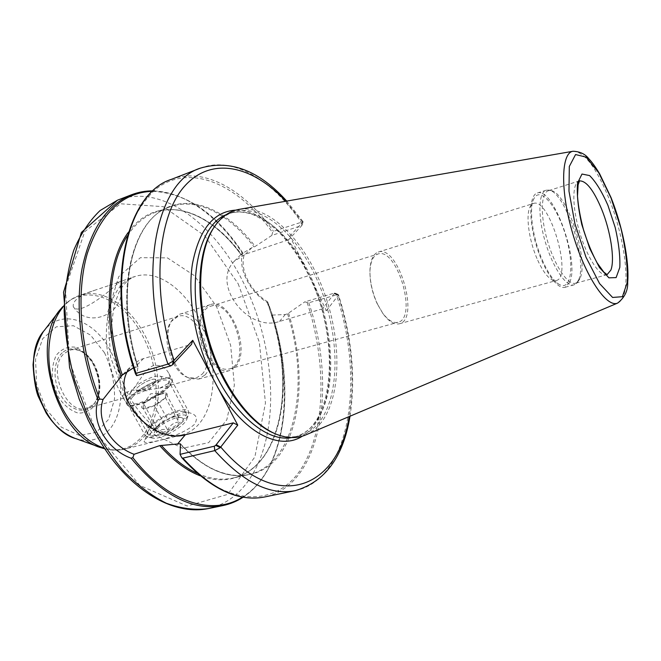 <?xml version="1.0" encoding="UTF-8"?>
<svg xmlns="http://www.w3.org/2000/svg" width="661" height="661" viewBox="0 0 661 661"><rect width="100%" height="100%" fill="white"/><g stroke="black" fill="none" stroke-linecap="round" stroke-linejoin="round"><path stroke-width="0.5" stroke-dasharray="3.31 2.48" d="M206.406 353.098C213.396 365.252 220.956 370.557 229.086 369.012C252.626 363.757 233.259 297.921 210.619 306.25C198.87 309.042 196.276 334.846 206.406 353.098M377.257 303.87C372.052 292.443 369.639 281.255 370.003 270.291C370.656 261.12 373.291 255.7 377.91 254.039C397.021 246.735 418.016 318.106 397.996 322.312C393.212 323.419 388.065 320.288 382.554 312.934L377.257 303.87M147.882 436.227L144.701 440.656C139 446.439 179.8 437.739 194.326 424.511C198.011 418.76 196.747 414.959 190.533 413.117C179.123 409.167 157.492 424.841 147.882 436.227M109.346 285.412L118.476 282.354C119.277 283.321 78.494 318.61 73.264 306.539C72.396 300.664 79.94 295.112 95.878 289.873L109.346 285.412M169.307 386.379C159.623 397.823 128.49 410.902 126.871 404.301C122.111 396.195 169.423 370.639 172.265 379.72C172.893 381.248 171.901 383.471 169.307 386.379M167.869 383.744L159.698 388.197C150.691 389.61 141.561 390.287 132.316 390.221C124.706 392.717 121.665 395.204 123.186 397.691L124.4 397.955L128.796 394.592C136.381 387.594 143.726 369.425 153.773 365.384C160.813 364.905 165.861 367.623 168.919 373.548C170.778 377.249 170.431 380.653 167.869 383.744M133.134 396.369C130.688 398.988 129.754 400.996 130.308 402.392C132.58 410.151 173.149 388.131 168.828 381.529C167.266 376.026 141.776 386.668 133.134 396.369M150.444 427.51L147.981 431.212L147.841 433.839C150.477 442.209 190.591 420.247 185.948 413.026L183.948 411.58C177.702 409.523 157.5 419.132 150.444 427.51M93.449 404.408L95.324 402.152C105.991 388.354 96.663 356.651 80.221 350.817L75.693 349.644L71.991 349.694L69.859 350.181L64.431 353.338C46.32 367.673 66.29 415.959 86.963 408.308L93.449 404.408M202.068 374.25C217.684 358.502 197.259 309.042 177.933 316.445L171.406 321.353C160.185 334.763 171.249 372.35 187.939 377.555L196.086 378.133L202.068 374.25M204.96 374.994C221.295 358.419 199.845 306.481 179.585 314.248L172.761 319.37C160.978 333.441 172.628 373.035 190.153 378.48L198.664 379.092L204.96 374.994M235.613 366.508C251.436 349.876 229.879 297.062 210.099 304.696C200.333 307.547 196.036 325.377 201.316 343.084C206.463 360.832 219.733 373.49 229.491 370.598L235.613 366.508M536.98 258.542C528.668 239.497 525.528 214.288 530.279 206.48L533.543 203.464C549.341 197.061 572.971 277.38 556.223 280.553L551.844 279.777C546.854 276.835 541.904 269.754 536.98 258.542M542.103 259.599C547.886 272.836 553.678 281.156 559.479 284.569C571.558 291.278 574.426 264.64 565.783 235.861C557.463 206.984 540.624 186.138 534.105 198.317C528.577 207.347 532.312 237.109 542.103 259.599M377.629 304.407L383.19 313.942C388.974 321.651 394.369 324.931 399.376 323.783C420.388 319.362 398.335 244.396 378.274 252.056C373.44 253.799 370.681 259.476 369.995 269.093C369.606 280.628 372.151 292.393 377.629 304.407M569.592 282.495L564.957 287.312C557.124 289.774 543.516 270.151 536.054 244.603C528.486 219.088 529.304 195.218 537.228 193.045C553.05 186.228 580.11 261.797 569.592 282.495M326.41 310.695L338.209 295.459L338.192 294.434L308.794 302.755L304.738 301.887L334.739 292.997L322.543 308.811L326.41 310.695L289.873 236.151L288.65 239.753L301.937 225.426L271.845 235.415L272.547 232.54L273.505 231.292L303.077 221.675L289.873 236.151M322.543 308.811L279.479 321.453C247.776 332.599 210.842 283.9 234.407 261.153L245.528 254.13L288.65 239.753M267.49 301.647L267.986 302.688L267.168 302.457C249.899 292.005 238.175 269.134 242.422 253.452L242.984 253.171L244.074 255.262C239.745 270.324 250.759 291.815 267.49 301.647L271.316 314.619L272.059 315.099L285.255 314.512L287.552 313.826L304.738 301.887M133.563 367.78L138.025 366.648L136.662 375.646M127.978 370.449L132.844 364.376L140.562 359.51L191.525 344.298M271.845 235.415L255.163 246.437L251.75 247.759L241.265 254.179L240.935 254.551L244.074 255.262M334.722 293.253L338.424 295.103M303.002 222.022L301.854 225.541M578.524 280.057L576.268 283.536L573.988 284.858C566.287 287.295 552.77 267.548 545.275 241.893C537.682 216.263 538.351 192.343 546.143 190.219L548.779 190.095C565.138 191.566 587.943 260.955 578.524 280.057M579.978 278.554L577.788 281.95L575.574 283.23C568.08 285.602 554.893 266.284 547.572 241.215C540.153 216.18 540.781 192.797 548.366 190.732L550.91 190.608C566.832 192.012 589.141 259.93 579.978 278.554M239.555 209.297C269.101 204.803 303.928 240.174 322.353 287.527C340.886 334.879 342.241 390.907 323.303 419.611C318.528 426.742 312.727 431.823 305.911 434.855M213.85 227.582L214.387 226.822C219.634 219.592 225.756 214.734 232.763 212.231C261.896 202.216 298.822 235.663 318.734 283.544C338.804 331.384 340.96 389.726 321.469 419.132C315.404 428.138 307.786 433.781 298.615 436.053C291.369 437.747 283.586 436.979 275.265 433.748L274.398 433.401M137.281 391.015L138.091 391.056C144.519 389.858 150.113 386.834 154.881 381.984L155.525 379.943C154.377 376.15 134.191 387.049 136.224 390.378L137.281 391.015L136.224 390.37C134.191 387.049 154.377 376.15 155.517 379.943C157.376 382.595 141.718 392.122 137.273 391.006M138.686 384.033C147.758 378.266 154.798 375.622 159.805 376.092C170.414 379.133 126.59 402.855 130.795 391.766C131.762 389.585 134.39 387.007 138.686 384.033M160.259 393.386C147.279 402.607 128.845 408.333 127.457 403.731L127.59 401.252C129.002 398.029 132.82 394.262 139.017 389.957C152.08 381.612 162.284 377.795 169.613 378.505L171.48 379.893C172.29 382.926 168.555 387.42 160.259 393.386M178.718 417L178.577 416.967C177.561 416.645 177.611 418.322 178.726 422.007C173.868 422.495 170.158 425.139 167.605 429.939C162.738 428.733 159.07 429.658 156.607 432.715L155.971 427.948L156.839 427.601C159.359 422.883 163.027 420.289 167.828 419.809C170.282 416.777 173.909 415.835 178.718 417L165.597 392.981L165.465 397.748L154.195 405.606L167.605 429.939M181.081 417.545C175.148 415.951 156.393 426.328 154.451 432.302C149.964 444.481 193.02 420.908 181.354 417.603L181.081 417.545M156.839 427.601L143.586 403.664L154.715 395.956L165.597 392.981C167.82 393.452 167.77 395.047 165.465 397.748L178.726 422.007M165.465 397.748L160.681 401.814L154.195 405.606L143.197 408.548L156.607 432.715M154.195 405.606C149.312 407.903 145.651 408.886 143.197 408.548L143.586 403.664L154.715 395.956L167.828 419.809M159.557 424.519C150.344 431.509 147.907 436.012 152.253 438.045C159.475 440.499 184.419 426.824 186.856 419.115C190.492 411.382 172.43 415.1 159.557 424.519M156.244 421.098C168.869 411.968 186.939 406.581 188.674 411.58L188.468 414.629C187.063 417.818 183.543 421.47 177.892 425.577C165.308 433.905 155.178 437.714 147.502 437.012L145.123 435.368C144.205 431.93 147.907 427.171 156.244 421.098M143.197 408.548C141.314 408.101 141.19 406.771 142.834 404.557L143.586 403.664M154.715 395.956L165.597 392.981M122.533 396.311C140.743 426.006 160.483 438.871 181.742 434.921C188.707 433.12 194.689 429.204 199.688 423.156C216.75 402.318 217.386 360.08 202.481 325.749C187.724 291.352 158.623 268.606 135.133 276.48C104.157 284.362 95.49 350.272 122.533 396.311M127.119 401.409L110.61 357.353L107.735 312.256L118.765 276.629L140.405 257.674L167.423 257.889L194.359 275.629L216.577 306.638L230.639 345.249L234.358 385.165L226.822 419.785L208.686 442.63L182.552 448.29L153.22 433.996L127.119 401.409M62.745 307.423C67.604 301.606 73.222 297.615 79.601 295.426C101.604 287.667 128.738 305.002 144.065 333.797C163.019 367.797 163.457 415.315 143.52 437.326C138.256 443.291 132.01 447.2 124.797 449.059C118.253 450.678 111.37 450.364 104.132 448.108M238.175 283.759L259.368 342.357L265.449 403.07L254.873 456.941L227.781 494.378L187.129 506.02L139.851 485.471L96.721 433.608L69.438 361.509L65.497 287.94L84.765 231.59L120.517 203.795L163.358 206.653L204.712 235.779L238.175 283.759M62.283 352.776C52.83 361.071 52.558 382.81 61.985 397.22C71.256 411.795 86.955 414.447 94.424 403.516C101.05 392.089 100.695 378.993 93.375 364.228C89.417 357.328 84.534 352.644 78.725 350.173C72.545 347.793 67.058 348.661 62.283 352.776M93.565 363.31C100.307 376.704 101.29 392.51 95.969 403.78C91.383 410.093 85.459 413.208 78.205 413.108C70.744 410.803 64.134 405.482 58.383 397.145L52.872 382.678C51.467 372.193 52.599 363.054 56.268 355.279C61.225 349.215 67.323 346.488 74.569 347.099C81.848 349.801 88.177 355.205 93.565 363.31M104.529 352.776L90.516 335.086L73.396 325.724L56.309 326.815L42.676 338.68L35.529 359.344L36.677 384.636L46.006 409.043L61.407 427.213L79.436 435.417L96.266 432.393L108.668 419.281L114.527 398.988C114.832 383.099 111.494 367.69 104.529 352.776M43.172 331.921L44.287 330.459C61.341 308.406 93.829 319.56 109.652 349.487C124.879 376.159 124.698 413.778 108.313 430.774C99.555 439.887 88.83 442.54 76.139 438.73L74.412 438.111M99.497 447.1L101.579 447.852C117.46 452.554 130.704 449.05 141.322 437.342C161.152 415.513 160.755 368.359 141.925 334.631C122.359 296.839 82.195 281.462 60.738 309.018L59.391 310.769M243.157 497.204C289.427 467.046 296.425 376.423 267.986 302.688C296.731 376.886 289.039 468.434 242.513 497.089M272.059 315.099C296.07 385.305 281.099 467.798 232.854 478.06C280.421 468.219 295.756 385.181 271.316 314.628C285.271 357.37 286.808 404.334 273.902 437.797C260.921 470.979 232.879 488.149 200.217 475.813M267.168 302.457C290.757 364.128 290.675 437.475 262.475 477.845C252.172 492.701 239.001 501.947 222.947 505.574M117.501 200.184C160.896 183.328 213.569 222.633 242.711 281.173C276.529 346.546 281.206 434.847 248.272 480.911C237.803 495.717 224.459 504.946 208.24 508.606M131.506 194.772C168.258 180.503 212.677 207.661 242.422 253.452M334.425 293.624L338.209 295.459C351.66 338.382 355.296 378.753 349.124 416.587M310.075 277.38C338.316 335.962 336.912 415.744 302.358 436.161M334.326 293.021L336.284 294.55C364.922 379.026 350.884 479.093 295.31 490.652M200.423 168.125C232.713 155.616 272.233 179.932 301.044 221.922L301.482 225.384M171.232 179.412C204.315 166.589 244.471 190.079 273.505 231.292M285.775 201.25L302.763 222.336L301.532 225.888M235.861 210.115C260.566 209.405 288.361 234.523 306.572 270.217M143.561 358.452L134.844 367.367M226.103 214.701L228.227 213.858C254.972 204.059 289.204 231.912 309.522 274.183C333.97 323.13 338.415 389.089 316.883 420.231C310.786 429.229 303.135 434.864 293.922 437.152L291.675 437.59M152.551 191.302C186.427 192.971 216.585 213.619 243.025 253.246M128.515 232.094C157.054 192.491 207.893 208.207 240.943 254.551C216.097 220.485 182.163 202.167 154.74 212.536C182.651 202.059 216.502 220.444 241.265 254.179M127.399 235.795C134.993 224.236 144.098 216.478 154.74 212.536L169.943 206.876C196.879 196.78 229.598 214.362 254.055 246.983M287.552 313.826C310.389 383.876 295.649 464.584 248.701 474.581L232.854 478.06C221.774 480.497 209.917 478.919 197.275 473.309M137.43 366.615C113.328 292.806 132.018 218.312 169.943 206.876C132.704 217.824 113.692 292.468 138.025 366.648M180.461 443.828C204.472 468.913 227.219 479.167 248.701 474.581C227.012 479.118 204.274 469.07 180.47 444.432M135.621 374.068C125.202 341.274 120.211 307.439 121.07 276.546C122.673 256.675 126.268 238.894 131.869 223.203C138.471 209 146.494 197.606 155.946 189.021C190.707 162.143 238.985 184.931 272.547 232.54M138.025 366.706C117.815 303.06 127.656 237.2 156.426 214.214C185.163 190.814 225.905 207.447 255.163 246.437M288.634 313.297C304.564 364.591 302.672 421.007 281.074 452.686C259.649 484.298 217.626 484.653 180.494 443.944M307.216 302.688C326.848 362.889 325.997 430.154 301.209 468.74C276.711 507.251 226.236 508.375 181.535 457.296M308.794 302.755C337.201 386.082 321.61 485.174 264.656 496.973M279.479 321.453L285.255 314.512M245.528 254.13L251.75 247.759M607.079 274.645L606.798 274.736C599.758 276.984 586.902 257.253 579.474 231.829C571.955 206.43 572.079 182.882 579.21 180.965L579.49 180.891M572.996 151.262C584.027 151.543 595.875 166.927 608.55 197.432C622.761 232.391 630.049 277.364 623.703 295.153C622.282 299.342 620.266 301.978 617.663 303.069M229.086 369.012L397.996 322.312M210.619 306.25L377.91 254.039M104.554 448.736C111.519 450.546 118.261 450.653 124.797 449.059L181.742 434.921C176.256 436.177 170.406 435.417 164.184 432.641C160.846 431.294 156.624 428.576 151.501 424.494C143.503 417.504 136.133 408.242 129.382 396.683C119.426 377.398 113.56 357.361 111.792 336.573C111.486 324.047 112.568 312.744 115.039 302.68L119.046 292.36C123.334 284.032 128.697 278.735 135.133 276.48L117.394 282.536M95.878 289.873L79.601 295.426C73.239 297.624 67.629 301.375 62.754 306.663M73.264 306.539C89.045 332.574 132.117 309.323 118.476 282.354M123.186 397.699L126.871 404.301M168.919 373.548L172.265 379.72M147.981 431.212L144.701 440.656M183.948 411.58L190.533 413.117M185.948 413.026L168.828 381.529M147.841 433.839L130.308 402.392M95.324 402.152L94.424 403.516C100.935 392.378 100.505 379.24 93.127 364.087C89.078 357.122 84.278 352.487 78.725 350.173L80.221 350.817M86.963 408.308L124.4 397.955M159.698 388.197L196.086 378.133M69.859 350.181L177.933 316.445M187.939 377.555L190.153 378.48M171.406 321.353L172.761 319.37M198.664 379.092L229.491 370.598M179.585 314.248L210.099 304.696M551.844 279.777L559.479 284.569M530.279 206.48L534.105 198.317M399.376 323.783L556.223 280.553M378.274 252.056L533.543 203.464M382.554 312.934L383.19 313.942M370.003 270.291L369.995 269.093M350.016 416.207C355.825 377.968 351.974 337.482 338.473 294.74M303.077 221.675L286.725 201.084M123.037 374.3L131.432 365.781M232.763 212.231L228.227 213.858C236.109 211.14 244.595 211.503 253.7 214.924L265.334 220.989L276.463 229.772C288.493 241.48 299.061 256.294 308.183 274.199C341.233 337.796 334.929 429.204 293.922 437.152L298.615 436.053M242.984 253.171C216.973 214.04 186.989 193.268 153.03 190.855M338.192 294.434L334.739 292.997M303.06 221.906L301.937 225.426M234.407 261.153L241.116 254.336M546.143 190.219L537.228 193.045M573.988 284.858L564.957 287.312M550.91 190.608L548.779 190.095M577.788 281.95L576.268 283.536M579.54 180.825L548.366 190.732M607.153 274.679L575.574 283.23M275.265 433.748L276.769 434.401M214.387 226.822L215.296 225.451M138.091 391.056L148.89 390.61L154.881 381.984M130.795 391.766L127.59 401.252M159.805 376.092L169.613 378.505M155.971 427.948L154.451 432.302M178.577 416.967L181.354 417.603M186.856 419.115L188.468 414.629M152.253 438.045L147.502 437.012M127.457 403.731L145.123 435.368M171.48 379.893L188.674 411.58M164.25 392.931L150.65 393.807L142.834 404.557"/><path stroke-width="0.99" d="M99.712 399.046L98.175 400.103C90.648 421.834 106.413 449.125 131.085 458.238L132.853 457.643L134.051 454.297C110.494 445.564 95.779 420.016 103.075 399.442L99.712 399.046C80.188 349.9 75.825 293.558 87.26 253.626C100.695 213.139 122.459 192.359 152.551 191.302M180.073 454.355L181.783 457.693L182.866 458.139L214.759 450.612L220.229 447.679L215.734 445.299L214.313 446.2L180.073 454.355L180.494 443.944L179.875 443.779L159.739 445.621L134.051 454.297M220.229 447.679L237.762 425.139L233.3 422.858L215.734 445.299M172.339 364.946L173.455 360.931L167.944 364.104L136.075 373.283L135.555 373.952L136.662 375.646L170.869 365.839L172.339 364.946L191.525 344.298L192.739 340.316L237.762 425.139M192.739 340.316L173.455 360.931M103.075 399.442L122.285 375.06L133.563 367.78M233.3 422.858L185.303 434.756C153.162 444.523 110.627 397.302 127.978 370.449M305.911 434.855L305.316 435.103C296.723 438.64 287.205 438.408 276.769 434.401C250.75 424.329 222.542 386.578 209.091 340.795C195.606 295.029 198.878 248.015 215.296 225.451C221.906 216.436 229.772 211.082 238.918 209.405L239.555 209.297M274.398 433.401C248.817 422.957 221.352 385.842 208.198 341.059C195.003 296.285 197.994 250.213 213.85 227.582M104.132 448.108C83.261 441.573 62.431 416.851 53.524 386.561C44.609 356.279 48.732 324.221 62.745 307.423M99.497 447.1L76.139 438.73C40.668 429.551 19.433 357.394 44.287 330.459L59.391 310.769M62.754 306.663L60.738 309.018C29.307 342.646 56.945 436.599 101.579 447.852L104.554 448.736M242.513 497.089C213.247 516.109 168.621 503.5 132.853 457.643M200.217 475.813C186.336 470.442 172.843 460.378 159.739 445.621M243.157 497.204C236.952 501.253 230.21 504.046 222.947 505.574C192.929 511.333 162.309 495.552 131.085 458.238M222.947 505.574L208.24 508.606C194.97 510.358 180.998 508.565 166.332 503.236C151.534 495.791 137.091 484.852 123.029 470.434C109.511 454.173 97.547 435.401 87.136 414.133L74.652 380.348C68.496 356.8 64.993 333.549 64.134 310.587C64.836 288.394 68.042 268.292 73.751 250.279C80.725 233.887 89.499 220.65 100.067 210.562L117.501 200.184L131.506 194.772C106.867 204.703 90.375 229.35 82.038 268.713C75.065 307.299 80.865 356.676 98.175 400.103M216.18 444.729L220.757 447.092C278.314 514.911 338.829 486.851 349.124 416.587M214.313 446.2L214.759 450.612C243.149 482.34 270.002 495.684 295.31 490.652C325.088 481.836 343.323 457.024 350.016 416.207M302.358 436.161C279.537 451.199 242.802 432.633 217.676 387.296M286.725 201.084C258.996 170.389 230.235 159.408 200.423 168.125C156.93 181.254 136.753 273.423 167.944 364.104L170.869 365.839M285.775 201.25C252.717 165.713 211.388 155.69 184.353 186.476C157.318 216.899 151.096 290.419 174.025 360.377L172.827 364.426M136.075 373.283C105.273 284.23 126.714 193.029 171.232 179.412L200.423 168.125M213.346 379.15C195.334 343.208 187.228 297.714 192.417 264.02C199.11 229.441 213.586 211.47 235.861 210.115M185.303 434.756L177.28 444.407M291.675 437.59C262.029 443.382 220.609 401.657 203.357 342.481C185.815 283.395 198.044 225.888 226.103 214.701M121.17 376.241C102.24 321.271 106.495 260.93 128.515 232.094M122.285 375.06C104.504 322.7 107.594 265.342 127.399 235.795M197.275 473.309C184.931 467.699 172.959 458.379 161.342 445.357M180.47 444.432L179.875 443.779M181.849 457.767C210.495 489.049 238.1 502.12 264.656 496.973C238.728 502.12 211.47 489.181 182.866 458.139M579.49 180.891C586.224 180.676 593.586 190.062 601.576 209.041C610.607 231.061 615.069 259.542 610.863 270.109L607.079 274.645M607.897 205.257L615.193 227.483C618.746 242.951 620.282 256.245 619.811 267.383L616.118 277.603L608.897 277.827L599.444 267.515L589.695 248.42L581.779 224.5C578.053 207.794 576.648 193.946 577.574 182.965L581.994 174.041L589.612 175.578C595.784 181.709 601.882 191.599 607.897 205.257M611.004 197.887L620.869 227.987C625.703 248.924 627.843 267.044 627.297 282.346L622.414 296.69L612.598 297.458L599.568 283.569L585.993 257.203L574.954 223.889L568.981 191.203L569.311 166.456L575.566 154.55L586.125 157.111L598.726 172.711L611.004 197.887M617.663 303.069C606.699 308.249 585.241 276.414 572.79 233.796C560.181 191.227 560.974 152.84 572.996 151.262C579.953 151.501 585.249 154.03 588.893 158.847C590.719 160.846 593.206 163.341 599.544 173.62L611.037 197.581C622.497 226.343 629.421 260.996 627.694 282.14C628.041 290.551 624.695 297.533 617.663 303.069L305.316 435.103M74.412 438.111C63.34 433.599 53.896 425.188 46.096 412.885L38.115 396.154C35.611 389.651 33.926 379.191 33.05 364.765C34.132 352.156 37.512 341.208 43.172 331.921M122.054 375.308L123.037 374.3M153.03 190.855C145.618 190.814 138.446 192.12 131.506 194.772M135.555 373.952C104.711 285.164 125.739 193.648 171.232 179.412M295.31 490.652L264.656 496.973M208.24 508.606C177.66 514.878 140.289 496.551 110.784 457.495C102.554 446.018 95.035 433.558 88.21 420.123L79.188 399.029L69.545 367.433L63.555 292.22L81.386 232.441L117.501 200.184M607.153 274.679L603.807 272.092L597.098 262.838C592.132 253.642 587.679 242.884 583.721 230.557C580.375 218.056 578.301 206.604 577.491 196.193L578.119 184.84L579.54 180.825M572.996 151.262L238.918 209.405"/></g></svg>
